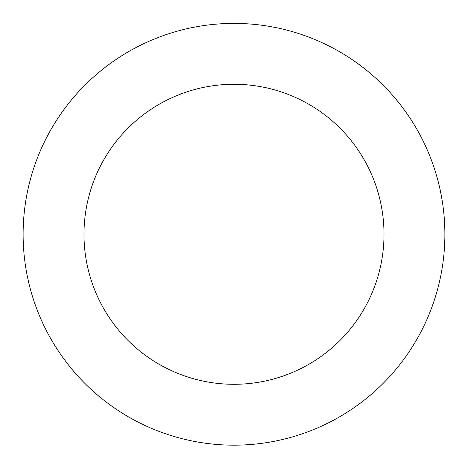 <?xml version="1.0" encoding="UTF-8"?>
<svg xmlns="http://www.w3.org/2000/svg" width="468" height="468" viewBox="0 0 468 468"><rect width="100%" height="100%" fill="white"/><g stroke="black" fill="none" stroke-linecap="round" stroke-linejoin="round"><path stroke-width="0.7" d="M444.313 218.778A210.887 210.887 0 0 0 115.409 59.904A210.887 210.887 0 0 0 142.272 424.178A210.887 210.887 0 0 0 444.313 218.778M383.602 223.254A150.006 150.006 0 0 0 149.643 110.243A150.006 150.006 0 0 0 168.755 369.363A150.006 150.006 0 0 0 383.602 223.254"/></g></svg>
